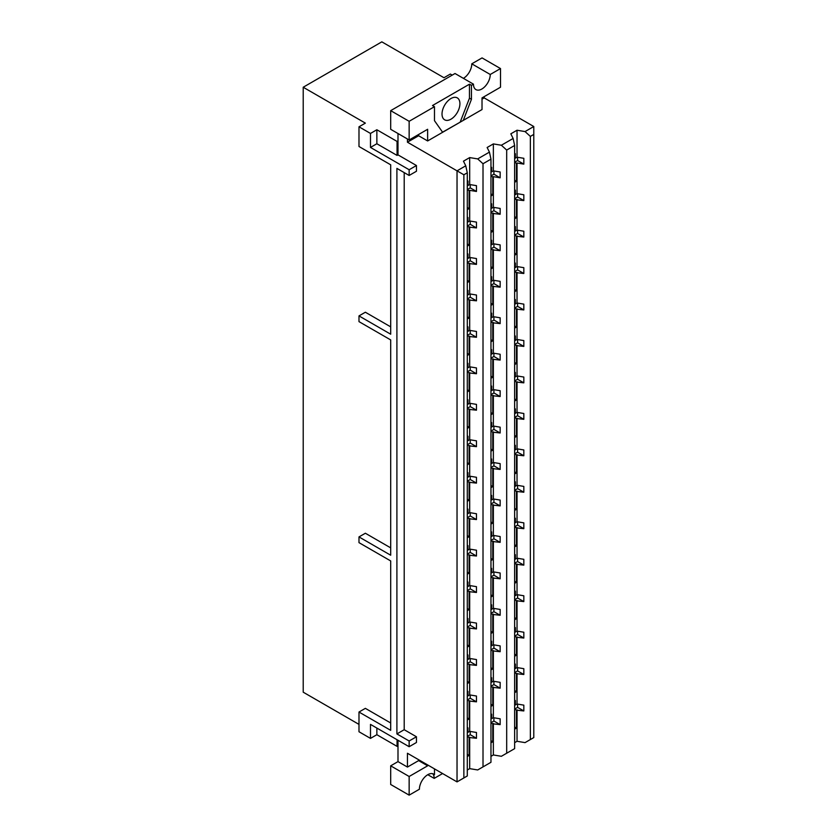 <?xml version="1.0" encoding="UTF-8"?>
<svg xmlns="http://www.w3.org/2000/svg" width="837" height="837" viewBox="0 0 837 837"><rect width="100%" height="100%" fill="white"/><g stroke="black" fill="none" stroke-linecap="round" stroke-linejoin="round"><path stroke-width="1.26" d="M514.64 190.574L515.351 190.166L515.351 194.613L517.036 193.64L517.036 163.006L516.471 163.32L516.471 181.263L514.64 182.32M490.963 204.249L491.675 203.83L491.675 208.277L493.359 207.314L493.359 176.67L492.794 176.994L492.794 194.937L490.963 195.994M467.287 217.913L467.998 217.505L467.998 221.951L469.683 220.978L469.683 190.344L469.118 190.669L469.118 208.601L467.287 209.658M517.036 193.64L523.826 194.77L523.826 200.577L516.471 199.781L514.64 198.725M514.64 216.657L516.471 217.714L514.64 218.781M516.471 199.781L516.471 217.714M523.826 200.577L517.59 196.977L517.59 193.734M514.64 198.683L517.59 196.977M515.351 194.613L514.64 194.194M491.675 208.277L490.963 207.869M493.359 207.314L500.149 208.434L500.149 214.251L493.914 210.652L493.914 207.409M490.963 212.357L493.914 210.652M500.149 214.251L492.794 213.445L492.794 231.389L490.963 230.332M492.794 231.389L490.963 232.445M492.794 213.445L490.963 212.389M467.998 221.951L467.287 221.543M469.683 220.978L476.473 222.108L476.473 227.926L470.237 224.316L470.237 221.073M476.473 227.926L469.118 227.12L467.287 226.063L470.237 224.316M469.118 227.12L469.118 245.063L467.287 244.006M469.118 245.063L467.287 246.12M514.64 227.026L515.351 226.618L515.351 231.064L517.036 230.102L517.036 199.457M490.963 240.7L491.675 240.292L491.675 244.739L493.359 243.766L493.359 213.121M467.287 254.375L467.998 253.956L467.998 258.403L469.683 257.44L469.683 226.796M517.036 230.102L523.826 231.221L523.826 237.038L516.471 236.233L514.64 235.176M514.64 253.119L516.471 254.176L514.64 255.233M516.471 236.233L516.471 254.176M523.826 237.038L517.59 233.439L517.59 230.185M514.64 235.134L517.59 233.439M515.351 231.064L514.64 230.656M491.675 244.739L490.963 244.32M493.359 243.766L500.149 244.896L500.149 250.702L493.914 247.103L493.914 243.86M490.963 248.809L493.914 247.103M500.149 250.702L492.794 249.907L492.794 267.84L490.963 266.783M492.794 267.84L490.963 268.907M492.794 249.907L490.963 248.851M467.998 258.403L467.287 257.995M469.683 257.44L476.473 258.56L476.473 264.377L470.237 260.778L470.237 257.534M476.473 264.377L469.118 263.571L467.287 262.515L470.237 260.778M469.118 263.571L469.118 281.514L467.287 280.458M469.118 281.514L467.287 282.571M514.64 263.488L515.351 263.069L515.351 267.526L517.036 266.553L517.036 235.908M490.963 277.152L491.675 276.744L491.675 281.19L493.359 280.228L493.359 249.583M467.287 290.826L467.998 290.418L467.998 294.865L469.683 293.892L469.683 263.247M517.036 266.553L523.826 267.673L523.826 273.49L516.471 272.684L514.64 271.627L517.59 269.891L517.59 266.647M514.64 289.571L516.471 290.627L514.64 291.684M516.471 272.684L516.471 290.627M523.826 273.49L517.59 269.891M515.351 267.526L514.64 267.108M491.675 281.19L490.963 280.782M493.359 280.228L500.149 281.347L500.149 287.164L493.914 283.565L493.914 280.311M490.963 285.26L493.914 283.565M500.149 287.164L492.794 286.359L492.794 304.302L490.963 303.245M492.794 304.302L490.963 305.359M492.794 286.359L490.963 285.302M467.998 294.865L467.287 294.446M469.683 293.892L476.473 295.022L476.473 300.828L470.237 297.229L470.237 293.986M467.287 298.935L470.237 297.229M476.473 300.828L469.118 300.033L469.118 317.966L467.287 316.909M469.118 317.966L467.287 319.033M469.118 300.033L467.287 298.966M514.64 299.939L515.351 299.531L515.351 303.977L517.036 303.004L517.036 272.37M490.963 313.613L491.675 313.195L491.675 317.652L493.359 316.679L493.359 286.034M467.287 327.277L467.998 326.869L467.998 331.316L469.683 330.353L469.683 299.709M517.036 303.004L523.826 304.134L523.826 309.941L516.471 309.146L514.64 308.089L517.59 306.342L517.59 303.099M514.64 326.022L516.471 327.089L514.64 328.146M516.471 309.146L516.471 327.089M523.826 309.941L517.59 306.342M515.351 303.977L514.64 303.559M491.675 317.652L490.963 317.233M493.359 316.679L500.149 317.798L500.149 323.616L493.914 320.016L493.914 316.773M490.963 321.722L493.914 320.016M500.149 323.616L492.794 322.81L492.794 340.753L490.963 339.696M492.794 340.753L490.963 341.81M492.794 322.81L490.963 321.753M467.998 331.316L467.287 330.908M469.683 330.353L476.473 331.473L476.473 337.29L470.237 333.681L470.237 330.437M467.287 335.386L470.237 333.681M476.473 337.29L469.118 336.484L469.118 354.428L467.287 353.371M469.118 354.428L467.287 355.484M469.118 336.484L467.287 335.428M514.64 336.39L515.351 335.982L515.351 340.429L517.036 339.466L517.036 308.822M490.963 350.065L491.675 349.657L491.675 354.103L493.359 353.13L493.359 322.496M467.287 363.739L467.998 363.321L467.998 367.767L469.683 366.805L469.683 336.16M517.036 339.466L523.826 340.586L523.826 346.403L516.471 345.597L514.64 344.541L517.59 342.804L517.59 339.56M514.64 362.484L516.471 363.54L514.64 364.597M516.471 345.597L516.471 363.54M523.826 346.403L517.59 342.804M515.351 340.429L514.64 340.021M491.675 354.103L490.963 353.685M493.359 353.13L500.149 354.26L500.149 360.067L493.914 356.468L493.914 353.224M490.963 358.173L493.914 356.468M500.149 360.067L492.794 359.272L492.794 377.205L490.963 376.148M492.794 377.205L490.963 378.272M492.794 359.272L490.963 358.215M467.998 367.767L467.287 367.359M469.683 366.805L476.473 367.924L476.473 373.741L470.237 370.142L470.237 366.899M467.287 371.848L470.237 370.142M476.473 373.741L469.118 372.936L469.118 390.879L467.287 389.822M469.118 390.879L467.287 391.936M469.118 372.936L467.287 371.879M514.64 372.852L515.351 372.434L515.351 376.891L517.036 375.918L517.036 345.273M490.963 386.516L491.675 386.108L491.675 390.555L493.359 389.592L493.359 358.947M467.287 400.191L467.998 399.783L467.998 404.229L469.683 403.256L469.683 372.611M517.036 375.918L523.826 377.048L523.826 382.854L516.471 382.049L514.64 380.992M514.64 398.935L516.471 399.992L514.64 401.049M516.471 382.049L516.471 399.992M523.826 382.854L517.59 379.255L517.59 376.012M514.64 380.961L517.59 379.255M515.351 376.891L514.64 376.472M491.675 390.555L490.963 390.147M493.359 389.592L500.149 390.712L500.149 396.529L493.914 392.93L493.914 389.676M500.149 396.529L492.794 395.723L490.963 394.666L493.914 392.93M492.794 395.723L492.794 413.666L490.963 412.61M492.794 413.666L490.963 414.723M467.998 404.229L467.287 403.811M469.683 403.256L476.473 404.386L476.473 410.193L470.237 406.594L470.237 403.35M467.287 408.299L470.237 406.594M476.473 410.193L469.118 409.398L469.118 427.33L467.287 426.274M469.118 427.33L467.287 428.398M469.118 409.398L467.287 408.341M514.64 409.303L515.351 408.895L515.351 413.342L517.036 412.369L517.036 381.735M490.963 422.978L491.675 422.559L491.675 427.016L493.359 426.043L493.359 395.399M467.287 436.642L467.998 436.234L467.998 440.68L469.683 439.718L469.683 409.073M517.036 412.369L523.826 413.499L523.826 419.306L516.471 418.51L514.64 417.454M514.64 435.386L516.471 436.454L514.64 437.51M516.471 418.51L516.471 436.454M523.826 419.306L517.59 415.707L517.59 412.463M514.64 417.412L517.59 415.707M515.351 413.342L514.64 412.934M491.675 427.016L490.963 426.598M493.359 426.043L500.149 427.173L500.149 432.98L493.914 429.381L493.914 426.138M500.149 432.98L492.794 432.174L490.963 431.118L493.914 429.381M492.794 432.174L492.794 450.118L490.963 449.061M492.794 450.118L490.963 451.174M467.998 440.68L467.287 440.272M469.683 439.718L476.473 440.837L476.473 446.655L470.237 443.055L470.237 439.802M467.287 444.75L470.237 443.055M476.473 446.655L469.118 445.849L469.118 463.792L467.287 462.735M469.118 463.792L467.287 464.849M469.118 445.849L467.287 444.792M514.64 445.755L515.351 445.347L515.351 449.793L517.036 448.831L517.036 418.186M490.963 459.429L491.675 459.021L491.675 463.468L493.359 462.495L493.359 431.861M467.287 473.104L467.998 472.685L467.998 477.142L469.683 476.169L469.683 445.525M517.036 448.831L523.826 449.95L523.826 455.767L516.471 454.962L514.64 453.905M514.64 471.848L516.471 472.905L514.64 473.962M516.471 454.962L516.471 472.905M523.826 455.767L517.59 452.168L517.59 448.925M514.64 453.874L517.59 452.168M515.351 449.793L514.64 449.385M491.675 463.468L490.963 463.049M493.359 462.495L500.149 463.625L500.149 469.431L493.914 465.832L493.914 462.589M490.963 467.538L493.914 465.832M500.149 469.431L492.794 468.636L492.794 486.579L490.963 485.512M492.794 486.579L490.963 487.636M492.794 468.636L490.963 467.58M467.998 477.142L467.287 476.724M469.683 476.169L476.473 477.289L476.473 483.106L470.237 479.507L470.237 476.263M476.473 483.106L469.118 482.3L467.287 481.244L470.237 479.507M469.118 482.3L469.118 500.244L467.287 499.187M469.118 500.244L467.287 501.3M514.64 482.217L515.351 481.798L515.351 486.255L517.036 485.282L517.036 454.637M490.963 495.881L491.675 495.473L491.675 499.919L493.359 498.957L493.359 468.312M467.287 509.555L467.998 509.147L467.998 513.594L469.683 512.621L469.683 481.986M517.036 485.282L523.826 486.412L523.826 492.219L516.471 491.424L514.64 490.356M514.64 508.3L516.471 509.356L514.64 510.413M516.471 491.424L516.471 509.356M523.826 492.219L517.59 488.62L517.59 485.376M514.64 490.325L517.59 488.62M515.351 486.255L514.64 485.837M491.675 499.919L490.963 499.511M493.359 498.957L500.149 500.076L500.149 505.893L493.914 502.294L493.914 499.051M490.963 504L493.914 502.294M500.149 505.893L492.794 505.088L492.794 523.031L490.963 521.974M492.794 523.031L490.963 524.088M492.794 505.088L490.963 504.031M467.998 513.594L467.287 513.175M469.683 512.621L476.473 513.751L476.473 519.557L470.237 515.958L470.237 512.715M476.473 519.557L469.118 518.762L467.287 517.705L470.237 515.958M469.118 518.762L469.118 536.695L467.287 535.638M469.118 536.695L467.287 537.762M514.64 518.668L515.351 518.26L515.351 522.707L517.036 521.733L517.036 491.099M490.963 532.342L491.675 531.924L491.675 536.381L493.359 535.408L493.359 504.763M467.287 546.006L467.998 545.598L467.998 550.045L469.683 549.082L469.683 518.438M517.036 521.733L523.826 522.863L523.826 528.681L516.471 527.875L514.64 526.818M514.64 544.751L516.471 545.818L514.64 546.875M516.471 527.875L516.471 545.818M523.826 528.681L517.59 525.071L517.59 521.828M514.64 526.776L517.59 525.071M515.351 522.707L514.64 522.298M491.675 536.381L490.963 535.962M493.359 535.408L500.149 536.538L500.149 542.345L493.914 538.746L493.914 535.502M490.963 540.451L493.914 538.746M500.149 542.345L492.794 541.539L492.794 559.482L490.963 558.425M492.794 559.482L490.963 560.539M492.794 541.539L490.963 540.482M467.998 550.045L467.287 549.637M469.683 549.082L476.473 550.202L476.473 556.019L470.237 552.42L470.237 549.166M467.287 554.115L470.237 552.42M476.473 556.019L469.118 555.213L469.118 573.157L467.287 572.1M469.118 573.157L467.287 574.213M469.118 555.213L467.287 554.157M514.64 555.13L515.351 554.711L515.351 559.158L517.036 558.195L517.036 527.551M490.963 568.794L491.675 568.386L491.675 572.832L493.359 571.859L493.359 541.225M467.287 582.468L467.998 582.05L467.998 586.507L469.683 585.534L469.683 554.889M517.036 558.195L523.826 559.315L523.826 565.132L516.471 564.326L514.64 563.27L517.59 561.533L517.59 558.289M514.64 581.213L516.471 582.27L514.64 583.326M516.471 564.326L516.471 582.27M523.826 565.132L517.59 561.533M515.351 559.158L514.64 558.75M491.675 572.832L490.963 572.424M493.359 571.859L500.149 572.989L500.149 578.796L493.914 575.197L493.914 571.953M490.963 576.902L493.914 575.197M500.149 578.796L492.794 578.001L492.794 595.944L490.963 594.877M492.794 595.944L490.963 597.001M492.794 578.001L490.963 576.944M467.998 586.507L467.287 586.088M469.683 585.534L476.473 586.664L476.473 592.47L470.237 588.871L470.237 585.628M467.287 590.577L470.237 588.871M476.473 592.47L469.118 591.665L469.118 609.608L467.287 608.551M469.118 609.608L467.287 610.665M469.118 591.665L467.287 590.608M514.64 591.581L515.351 591.163L515.351 595.62L517.036 594.647L517.036 564.002M490.963 605.256L491.675 604.837L491.675 609.284L493.359 608.321L493.359 577.676M467.287 618.92L467.998 618.512L467.998 622.958L469.683 621.985L469.683 591.351M517.036 594.647L523.826 595.777L523.826 601.583L516.471 600.788L514.64 599.721L517.59 597.984L517.59 594.741M514.64 617.664L516.471 618.721L514.64 619.778M516.471 600.788L516.471 618.721M523.826 601.583L517.59 597.984M515.351 595.62L514.64 595.201M491.675 609.284L490.963 608.876M493.359 608.321L500.149 609.441L500.149 615.258L493.914 611.659L493.914 608.415M490.963 613.364L493.914 611.659M500.149 615.258L492.794 614.452L492.794 632.395L490.963 631.339M492.794 632.395L490.963 633.452M492.794 614.452L490.963 613.395M467.998 622.958L467.287 622.54M469.683 621.985L476.473 623.115L476.473 628.922L470.237 625.323L470.237 622.079M467.287 627.028L470.237 625.323M476.473 628.922L469.118 628.127L469.118 646.07L467.287 645.003M469.118 646.07L467.287 647.127M469.118 628.127L467.287 627.07M514.64 628.032L515.351 627.624L515.351 632.071L517.036 631.098L517.036 600.464M490.963 641.707L491.675 641.288L491.675 645.745L493.359 644.772L493.359 614.128M467.287 655.371L467.998 654.963L467.998 659.41L469.683 658.447L469.683 627.802M517.036 631.098L523.826 632.228L523.826 638.045L516.471 637.239L514.64 636.183M514.64 654.115L516.471 655.183L514.64 656.239M516.471 637.239L516.471 655.183M523.826 638.045L517.59 634.436L517.59 631.192M514.64 636.141L517.59 634.436M515.351 632.071L514.64 631.663M491.675 645.745L490.963 645.327M493.359 644.772L500.149 645.902L500.149 651.709L493.914 648.11L493.914 644.867M500.149 651.709L492.794 650.914L490.963 649.847L493.914 648.11M492.794 650.914L492.794 668.847L490.963 667.79M492.794 668.847L490.963 669.903M467.998 659.41L467.287 659.001M469.683 658.447L476.473 659.566L476.473 665.384L470.237 661.785L470.237 658.541M467.287 663.49L470.237 661.785M476.473 665.384L469.118 664.578L469.118 682.521L467.287 681.464M469.118 682.521L467.287 683.578M469.118 664.578L467.287 663.521M514.64 664.494L515.351 664.076L515.351 668.522L517.036 667.56L517.036 636.915M490.963 678.158L491.675 677.75L491.675 682.197L493.359 681.224L493.359 650.59M467.287 691.833L467.998 691.414L467.998 695.871L469.683 694.898L469.683 664.254M517.036 667.56L523.826 668.679L523.826 674.496L516.471 673.691L514.64 672.634M514.64 690.577L516.471 691.634L514.64 692.691M516.471 673.691L516.471 691.634M523.826 674.496L517.59 670.897L517.59 667.654M514.64 672.603L517.59 670.897M515.351 668.522L514.64 668.114M491.675 682.197L490.963 681.789M493.359 681.224L500.149 682.354L500.149 688.171L493.914 684.561L493.914 681.318M500.149 688.171L492.794 687.365L490.963 686.309L493.914 684.561M492.794 687.365L492.794 705.309L490.963 704.241M492.794 705.309L490.963 706.365M467.998 695.871L467.287 695.453M469.683 694.898L476.473 696.028L476.473 701.835L470.237 698.236L470.237 694.992M467.287 699.941L470.237 698.236M476.473 701.835L469.118 701.029L469.118 718.973L467.287 717.916M469.118 718.973L467.287 720.029M469.118 701.029L467.287 699.973M409.147 740.986L396.905 733.923L404.208 729.707L416.449 736.769L409.147 740.986L409.147 746.709L370.488 724.392L370.488 738.391L358.989 731.747L358.989 712.036L390.691 730.335L390.691 560.936L358.989 542.638L358.989 536.915L365.361 533.242L390.691 547.858M376.859 129.756L376.859 143.755L397.062 155.41L397.062 141.422L376.859 129.756L370.488 133.439L358.989 126.795L358.989 146.506L390.691 164.805L390.691 334.204L358.989 315.905L358.989 321.628L390.691 339.927L390.691 555.213L358.989 536.915M358.989 315.905L365.361 312.232L390.691 326.848M358.989 126.795L365.361 123.123L303.214 87.236L381.829 41.85L443.976 77.726L450.348 74.054L452.21 75.131M409.147 746.709L416.449 742.492L416.449 736.769M404.208 729.707L404.208 172.61M396.905 733.923L396.905 168.394L409.147 175.467L416.449 171.25L416.449 165.527L409.147 169.744L370.488 147.427L370.488 133.439M409.147 175.467L409.147 169.744M376.859 143.755L370.488 147.427M397.062 141.422L397.993 140.878L397.993 154.876L416.449 165.527M397.993 154.876L397.062 155.41M434.476 768.868L434.476 774.664A11.864 6.853 120 0 0 433.723 774.11A11.864 6.853 120 0 0 424.579 777.291A11.864 6.853 120 0 0 419.4 789.228L409.147 795.15L409.147 776.495L427.634 765.813L427.634 764.924M427.634 765.813L418.626 760.613L418.626 759.714M409.147 776.495L390.691 765.834L390.691 784.489L409.147 795.15M432.865 773.744L434.476 774.664M442.585 773.545L434.194 778.389L427.791 774.696M434.194 778.389A11.864 6.853 120 0 0 432.645 773.681M390.691 110.651L390.691 129.306L409.147 139.967L409.147 121.302L390.691 110.651L455.014 73.51L473.47 84.171A11.864 6.853 120 0 0 475.929 89.601A11.864 6.853 120 0 0 485.073 86.42A11.864 6.853 120 0 0 490.252 74.483L500.505 68.561L500.505 87.215L482.018 97.898L482.018 109.553L463.29 120.371L471.451 99.331L471.451 85.332L473.47 84.171M442.02 114.02A12.66 7.303 -60 0 1 447.544 101.287A12.66 7.303 -60 0 1 457.295 97.898A12.66 7.303 -60 0 1 457.295 112.514A12.66 7.303 -60 0 1 444.646 119.817A12.66 7.303 -60 0 1 442.02 114.02M460.35 122.066L442.564 132.194M409.147 121.302L434.476 106.686L432.488 105.535L469.463 84.192L469.463 98.18L460.224 121.993M469.463 84.192L471.451 85.332M471.451 99.331L469.463 98.18M434.476 106.686L434.476 120.674L442.637 132.288L463.29 120.371M418.626 134.495L418.626 135.751L427.634 140.951L427.634 129.285L409.147 139.967M427.634 140.951L442.637 132.288M463.405 78.354A11.864 6.853 120 0 0 471.796 63.821L490.252 74.483M471.796 63.821L482.049 57.91L500.505 68.561M482.018 99.153L484.194 97.898L533.786 126.523L533.786 134.422L530.365 136.4L525.05 131.566L533.786 126.523M484.194 96.642L484.194 97.898M390.691 765.834L397.993 761.618L407.441 767.069L407.441 753.258L457.033 781.894L467.287 775.972L467.287 172.809L463.865 174.787L457.033 170.842L465.759 165.799L467.287 172.809M457.033 781.894L457.033 170.842L407.441 142.206L418.626 135.751M463.865 777.95L463.865 174.787M490.963 159.145L483.012 163.738L477.697 158.904L489.436 152.125L490.963 159.145L490.963 762.298L483.012 766.891L483.012 163.738M514.64 145.471L506.688 150.064L501.373 145.24L513.123 138.461L514.64 145.471L514.64 748.634L506.688 753.227L506.688 150.064M514.64 742.67L517.036 741.289L525.05 742.618L530.365 739.552L530.365 136.4M530.365 739.552L533.786 737.575L533.786 134.422M514.64 154.123L515.351 153.705L515.351 158.162L514.64 157.743M514.64 727.029L516.471 728.085L514.64 729.153M514.64 709.054L517.59 707.349L517.59 704.105M514.64 700.946L515.351 700.527L515.351 704.984L514.64 704.566M515.351 704.984L517.036 704.011L523.826 705.141L523.826 710.948L517.59 707.349M523.826 710.948L516.471 710.153L514.64 709.085M516.471 710.153L516.471 728.085M517.036 741.289L517.036 709.828M514.64 180.206L516.471 181.263M517.036 704.011L517.036 673.366M516.471 163.32L514.64 162.263M514.64 162.232L517.59 160.526L517.59 157.283M515.351 158.162L517.036 157.189L523.826 158.308L523.826 164.125L517.59 160.526M523.826 164.125L517.036 163.006M525.05 131.566L517.036 130.237L510.821 133.826L513.123 138.461M517.036 157.189L517.036 130.237M490.963 756.345L493.359 754.964L501.373 756.292L506.688 753.227M490.963 714.62L491.675 714.202L491.675 718.648L493.359 717.686L500.149 718.805L500.149 724.622L493.914 721.023L493.914 717.78M500.149 724.622L492.794 723.817L490.963 722.76L493.914 721.023M492.794 723.817L492.794 741.76L490.963 740.703M492.794 741.76L490.963 742.817M491.675 718.648L490.963 718.24M492.794 194.937L490.963 193.881M492.794 176.994L490.963 175.937M490.963 167.787L491.675 167.379L491.675 171.826L490.963 171.418M491.675 171.826L493.359 170.863L500.149 171.983L500.149 177.8L493.914 174.19L493.914 170.947M490.963 175.896L493.914 174.19M500.149 177.8L493.359 176.67M493.359 717.686L493.359 687.041M493.359 754.964L493.359 723.492M501.373 145.24L493.359 143.912L487.144 147.5L489.436 152.125M493.359 170.863L493.359 143.912M467.287 770.019L469.683 768.638L477.697 769.956L483.012 766.891M467.287 728.284L467.998 727.876L467.998 732.323L469.683 731.35L476.473 732.48L476.473 738.286L470.237 734.687L470.237 731.444M467.287 736.393L470.237 734.687M476.473 738.286L469.118 737.491L467.287 736.434M469.118 737.491L469.118 755.434L467.287 754.367M469.118 755.434L467.287 756.491M467.998 732.323L467.287 731.915M469.118 208.601L467.287 207.545M469.118 190.669L467.287 189.601L470.237 187.865L470.237 184.621M467.287 181.462L467.998 181.043L467.998 185.5L467.287 185.082M467.998 185.5L469.683 184.527L476.473 185.657L476.473 191.464L470.237 187.865M476.473 191.464L469.683 190.344M469.683 731.35L469.683 700.715M469.683 768.638L469.683 737.167M477.697 158.904L469.683 157.586L463.468 161.175L465.759 165.799M469.683 184.527L469.683 157.586M407.441 142.206L407.441 138.973M397.993 140.878L397.993 133.522M407.441 767.069L418.626 760.613M397.993 761.618L397.993 740.274M376.859 728.075L376.859 734.708L397.062 746.374L397.062 739.73M397.062 746.374L397.993 745.83M370.488 738.391L376.859 734.708M358.989 712.036L365.361 708.353L390.691 722.98M358.989 724.392L303.214 692.189L303.214 87.236"/></g></svg>
